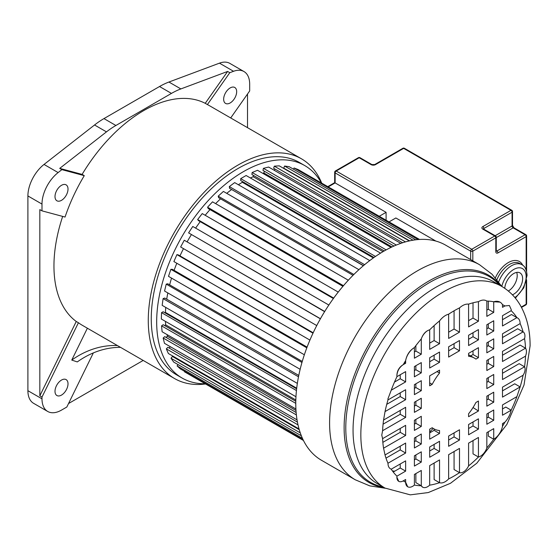 <?xml version="1.0" encoding="UTF-8"?>
<svg xmlns="http://www.w3.org/2000/svg" width="558" height="558" viewBox="0 0 558 558"><rect width="100%" height="100%" fill="white"/><g stroke="black" fill="none" stroke-linecap="round" stroke-linejoin="round"><path stroke-width="0.84" d="M61.882 169.639L84.272 175.651A126.875 73.251 120 0 0 65.056 217.048L41.996 210.854L41.996 204.082A27.6 15.931 -60 0 1 58.123 172.575L61.882 169.639L59.713 168.383L106.473 131.869A76.662 44.263 -60 0 1 115.89 125.487L171.452 93.402A76.662 44.263 -60 0 1 180.862 88.924L227.622 71.445L205.232 103.314L207.402 104.569L229.791 72.7L227.622 71.445M62.677 216.406A126.875 73.251 120 0 0 76.251 321.485L39.827 395.824L39.827 209.599L41.996 210.854M205.588 383.974A126.875 73.251 -60 0 1 174.556 378.547A126.875 73.251 -60 0 1 155.103 276.88A126.875 73.251 -60 0 1 237.994 165.077A126.875 73.251 -60 0 1 301.432 158.793A126.875 73.251 -60 0 1 321.652 182.968M205.232 103.314A126.875 73.251 120 0 0 143.671 110.617A126.875 73.251 120 0 0 82.11 174.403L59.713 168.383M84.272 175.651L82.11 174.403M93.339 352.921L66.827 407.026L61.513 410.095A27.6 15.931 -60 0 1 47.709 411.462A27.6 15.931 -60 0 1 41.996 398.83L41.996 397.073L78.42 322.733L76.251 321.485M78.42 322.733A126.875 73.251 120 0 0 82.403 325.342L174.556 378.547M68.536 403.539L143.19 360.44M301.432 158.793L209.278 105.588A126.875 73.251 120 0 0 207.402 104.569M304.745 165.573L299.318 162.441A122.662 70.817 120 0 0 237.994 168.516A122.662 70.817 120 0 0 157.858 276.608A122.662 70.817 120 0 0 176.663 374.892L182.082 378.024A122.662 70.817 -60 0 1 163.278 279.732A122.662 70.817 -60 0 1 243.414 171.648A122.662 70.817 -60 0 1 304.745 165.573A122.662 70.817 -60 0 1 321.296 182.759M205.225 383.765A122.662 70.817 -60 0 1 182.082 378.024M229.791 72.7L233.551 71.291A27.6 15.931 -60 0 1 243.965 71.536L229.868 63.403A27.6 15.931 120 0 0 219.461 63.152L168.941 82.033A76.662 44.263 120 0 0 159.525 86.518L103.962 118.596A76.662 44.263 120 0 0 94.546 124.985L44.026 164.443A27.6 15.931 120 0 0 27.9 195.942L27.9 390.691A27.6 15.931 120 0 0 33.613 403.329L47.709 411.462M61.513 200.329A9.2 5.308 120 0 0 67.518 192.217A9.2 5.308 120 0 0 66.109 184.851A9.2 5.308 120 0 0 61.513 185.305A9.2 5.308 120 0 0 55.5 193.41A9.2 5.308 120 0 0 56.909 200.782A9.2 5.308 120 0 0 61.513 200.329M41.996 397.073L39.827 395.824M87.376 328.216L71.759 360.077L77.29 361.919A91.993 74.598 108.5 0 1 120.507 347.341M61.513 395.078A9.2 5.308 120 0 0 67.518 386.966A9.2 5.308 120 0 0 66.109 379.6A9.2 5.308 120 0 0 61.513 380.054A9.2 5.308 120 0 0 55.5 388.159A9.2 5.308 120 0 0 56.909 395.531A9.2 5.308 120 0 0 61.513 395.078M247.515 127.663L247.515 94.03M243.965 71.536A27.6 15.931 -60 0 1 249.677 84.174L249.677 90.947L230.705 117.954M230.168 87.934A9.2 5.308 120 0 0 224.156 96.039A9.2 5.308 120 0 0 225.565 103.411A9.2 5.308 120 0 0 230.168 102.951A9.2 5.308 120 0 0 236.174 94.846A9.2 5.308 120 0 0 234.765 87.473A9.2 5.308 120 0 0 230.168 87.934M117.41 345.555A91.993 74.598 -71.5 0 0 71.759 360.077M302.485 172.066L419.511 239.459M418.061 239.563L294.066 167.979L298.216 169.604L419.239 239.48M294.066 167.979L293.459 169.172M413.032 240.198L284.587 166.04L289.184 166.703L415.794 239.8M284.587 166.04L283.715 168.146L409.649 240.854M405.478 241.893L274.299 166.158L279.251 165.845L409.307 240.93M274.299 166.158L273.636 168.272L402.632 242.751M274.864 168.983L274.424 170.392M396.313 245.053L263.418 168.335L268.628 167.051L400.804 243.358M263.418 168.335L262.964 170.413L393.976 246.05M264.283 171.173L263.885 173.001L391.981 246.95M263.885 173.001A110.393 63.738 120 0 0 262.741 173.308M386.157 249.893L252.146 172.52L257.51 170.295L391.053 247.389M252.146 172.52L251.916 174.528L384.274 250.94M253.36 175.358L253.199 176.719L383.011 251.665M253.199 176.719A110.393 63.738 120 0 0 250.409 177.988M373.986 257.482L240.7 180.534L240.7 178.637L246.12 175.512L380.57 253.137M240.7 178.637L375.478 256.45M373.344 257.935L242.325 182.299L242.325 181.469M242.325 182.299A110.393 63.738 120 0 0 238.392 184.747M364.611 264.687L229.31 186.574L234.681 182.606L369.752 260.586M229.31 186.574L229.54 188.318L363.474 265.643M231.451 189.42L363.349 265.748M231.472 189.615A110.393 63.738 120 0 0 226.75 193.361M353.856 274.487L218.199 196.165L223.409 191.429L358.913 269.667M218.199 196.165L218.645 197.727L353.033 275.31M220.543 198.822A110.393 63.738 120 0 0 215.618 203.614M343.477 285.696L207.569 207.227L212.521 201.829L348.325 280.228M207.569 207.227L208.239 208.573L342.926 286.338M210.017 209.606A110.393 63.738 120 0 0 205.184 215.283M333.691 298.098L197.644 219.552L202.24 213.581L338.232 292.092M197.644 219.552L198.509 220.654L333.384 298.523M200.224 221.645A110.393 63.738 120 0 0 195.621 228.124M324.721 311.476L188.604 232.888L192.761 226.471L328.857 305.045M188.604 232.888L324.616 311.65M191.345 234.702A110.393 63.738 120 0 0 187.167 241.774M320.39 318.827L184.266 240.24L320.445 318.723M184.266 240.24L180.639 246.985L316.749 325.565M183.491 248.631A110.393 63.738 120 0 0 179.983 255.885M312.996 333.189L176.921 254.622L178.281 254.894L313.184 332.784M176.921 254.622L173.887 261.562L309.913 340.094M176.809 263.25A110.393 63.738 120 0 0 174.103 270.337M306.816 347.829L170.874 269.34L172.345 269.326L307.088 347.118M170.874 269.34L168.495 276.343L304.354 354.776M171.543 278.1A110.393 63.738 120 0 0 169.653 284.873M301.962 362.477L166.235 284.113L167.791 283.792L302.269 361.431M166.235 284.113L164.554 291.032L300.148 369.312M167.825 292.915A110.393 63.738 120 0 0 166.73 299.186L166.716 299.193M298.502 376.81L163.096 298.635L164.708 298.035L298.774 375.436L166.73 299.186M163.096 298.635L162.155 305.345L297.351 383.402M165.761 307.423A110.393 63.738 120 0 0 165.447 312.417L164.847 312.738M296.703 388.201L165.447 312.417M296.444 390.537L161.527 312.64L163.159 311.762L296.633 388.821M161.527 312.64L161.332 319.009L295.963 396.731M295.824 399.995L165.677 324.854L164.659 325.565M165.454 321.387A110.393 63.738 120 0 0 165.677 324.854M295.775 403.35L161.548 325.851L163.173 324.714L295.796 401.279M161.548 325.851L162.113 331.752L295.914 409M167.051 334.605A110.393 63.738 120 0 0 167.414 336.265L166.096 337.409M295.998 410.5L167.414 336.265M296.375 414.922L163.159 338.009L164.749 336.634L296.145 412.495M163.159 338.009L164.471 343.323L297.044 419.867M170.35 346.72L169.109 348.011M298.021 424.903L166.34 348.876L167.86 347.292L297.442 422.106M166.34 348.876L168.37 353.507L299.046 428.956M173.97 356.743L173.622 357.169M300.274 432.875L171.013 358.25L172.436 356.485L299.262 429.709M171.013 358.25L173.726 362.1L301.362 435.791M178.016 364.583L177.102 365.936L302.422 438.288M177.102 365.936L180.436 368.943L303.113 439.76M184.698 371.398L184.475 371.788L303.461 440.485M433.154 428.418A110.393 63.738 -60 0 1 429.681 432.038M502.493 355.23L520.105 345.06L525.524 348.192A101.179 58.416 120 0 0 524.562 338.643L502.493 351.387L502.493 361.493L525.524 348.192A9.751 5.629 -60 0 1 526.445 351.631A9.751 5.629 -60 0 1 525.524 356.13L502.493 369.424L502.493 379.531L524.562 366.787A7.826 4.52 -60 0 1 525.085 369.201A7.826 4.52 -60 0 1 523.097 375.248L502.493 387.147L502.493 397.122L520.147 386.931L514.727 383.799L502.493 390.858M405.638 417.405L405.638 407.305L383.569 420.048A101.179 58.416 120 0 0 382.607 430.706L405.638 417.405L400.219 414.28L400.219 410.43M405.638 399.688L405.638 389.714L387.984 399.905A101.179 58.416 120 0 0 385.034 411.588L405.638 399.688L400.219 396.557L400.219 392.846M405.638 381.888L405.638 371.621L396.954 376.636A101.179 58.416 120 0 0 391.221 390.209L405.638 381.888L400.219 378.756L400.219 374.753M405.638 363.258L405.638 360.566A101.179 58.416 120 0 0 403.225 364.653L405.638 363.258L404.438 362.56M421.29 354.218L421.29 338.908A101.179 58.416 120 0 0 414.399 347.571L414.399 358.201L421.29 354.218L415.87 351.087L415.87 345.618M439.544 343.679L439.544 320.913A101.179 58.416 120 0 0 429.681 329.827L429.681 349.371L439.544 343.679L434.117 340.554L434.117 325.593M459.492 332.163L459.492 307.911A101.179 58.416 120 0 0 448.639 314.175L448.639 338.427L459.492 332.163L454.072 329.032L454.072 310.806M478.443 321.22L478.443 301.676A101.179 58.416 120 0 0 468.587 304.138L468.587 326.911L478.443 321.22L473.024 318.088L473.024 302.813M493.732 312.396L493.732 301.766A101.179 58.416 120 0 0 486.841 301.062L486.841 316.372L493.732 312.396L488.313 309.265L488.313 301.111M504.906 305.944L509.384 305.498L504.906 305.944A101.179 58.416 120 0 0 504.655 305.791A101.179 58.416 120 0 0 502.493 304.647L502.493 307.339L504.906 305.944L504.397 305.651M520.147 323.605L502.493 333.796L502.493 343.77L523.097 331.87A101.179 58.416 120 0 0 520.147 323.605C520.056 320.452 518.975 318.465 516.903 317.648A101.179 58.416 120 0 0 511.177 310.687L502.493 315.702L502.493 325.97L516.903 317.648L511.484 314.517L502.493 319.713M523.244 331.961L517.678 328.746L502.493 337.513M523.097 331.87A8.963 5.175 -60 0 1 524.932 335.965A8.963 5.175 -60 0 1 524.562 338.643M478.443 357.657L478.443 347.676L468.587 353.367L468.587 356.283A40.762 23.534 -60 0 1 474.446 358.117A40.762 23.534 -60 0 1 475.932 359.108L478.443 357.657L473.024 354.525L473.024 350.808M470.624 355.906L473.024 354.525M474.446 358.117L469.027 354.986A40.762 23.534 120 0 0 468.587 354.742M478.443 411.002L478.443 401.028L475.932 402.478A40.762 23.534 -60 0 1 468.587 413.785L468.587 416.693L478.443 411.002L473.024 407.542M437.019 371.6L439.544 373.051L439.544 370.142L429.681 375.834L429.681 385.808L432.199 384.357L429.681 382.9M430.016 375.639A40.762 23.534 120 0 0 429.681 376.162M432.199 384.357A40.762 23.534 -60 0 1 439.544 373.051M439.544 433.468L439.544 430.553A40.762 23.534 -60 0 1 433.685 428.718A40.762 23.534 -60 0 1 432.199 427.728L429.681 429.179L429.681 439.153L439.544 433.468L434.117 430.337L434.117 428.962M429.681 432.896L434.117 430.337M421.29 372.849L421.29 362.588L414.399 366.564L414.399 376.831L421.29 372.849L415.87 369.724L415.87 365.713M414.399 370.575L415.87 369.724M439.544 362.316L439.544 352.049L429.681 357.741L429.681 368.008L439.544 362.316L434.117 359.185L434.117 355.181M429.681 361.744L434.117 359.185M459.492 350.794L459.492 340.533L448.639 346.797L448.639 357.064L459.492 350.794L454.072 347.669L454.072 343.658M448.639 350.801L454.072 347.669M478.443 339.85L478.443 329.59L468.587 335.274L468.587 345.541L478.443 339.85L473.024 336.725L473.024 332.714M468.587 339.285L473.024 336.725M493.732 331.027L493.732 320.759L486.841 324.742L486.841 335.009L493.732 331.027L488.313 327.895L488.313 323.891M486.841 328.746L488.313 327.895M421.29 390.656L421.29 380.682L414.399 384.657L414.399 394.632L421.29 390.656L415.87 387.524L415.87 383.806M414.399 388.375L415.87 387.524M493.732 348.827L493.732 338.852L486.841 342.835L486.841 352.809L493.732 348.827L488.313 345.702L488.313 341.984M486.841 346.546L488.313 345.702M421.29 408.372L421.29 398.266L414.399 402.248L414.399 412.348L421.29 408.372L415.87 405.241L415.87 401.397M414.399 406.091L415.87 405.241M493.732 366.55L493.732 356.443L486.841 360.419L486.841 370.526L493.732 366.55L488.313 363.418L488.313 359.575M486.841 364.269L488.313 363.418M421.29 444.001L421.29 434.026L414.399 438.009L414.399 447.983L421.29 444.001L415.87 440.876L415.87 437.158M414.399 441.72L415.87 440.876M421.29 426.417L421.29 416.31L414.399 420.286L414.399 430.392L421.29 426.417L415.87 423.285L415.87 419.442M414.399 424.136L415.87 423.285M493.732 384.588L493.732 374.488L486.841 378.464L486.841 388.57L493.732 384.588L488.313 381.463L488.313 377.613M486.841 382.307L488.313 381.463M493.732 402.179L493.732 392.204L486.841 396.18L486.841 406.154L493.732 402.179L488.313 399.047L488.313 395.336M486.841 399.898L488.313 399.047M421.29 462.094L421.29 451.827L414.399 455.809L414.399 466.076L421.29 462.094L415.87 458.962L415.87 454.958M414.399 459.813L415.87 458.962M439.544 451.555L439.544 441.294L429.681 446.986L429.681 457.246L439.544 451.555L434.117 448.43L434.117 444.419M429.681 450.99L434.117 448.43M459.492 440.039L459.492 429.772L448.639 436.042L448.639 446.302L459.492 440.039L454.072 436.907L454.072 432.903M448.639 440.046L454.072 436.907M478.443 429.095L478.443 418.828L468.587 424.519L468.587 434.787L478.443 429.095L473.024 425.963L473.024 421.96M468.587 428.53L473.024 425.963M493.732 420.272L493.732 410.004L486.841 413.987L486.841 424.247L493.732 420.272L488.313 417.14L488.313 413.136M486.841 417.991L488.313 417.14M525.524 356.13A101.179 58.416 120 0 1 524.562 366.787L519.142 363.663L502.493 373.274M405.638 435.449L405.638 425.342L382.607 438.644A101.179 58.416 120 0 0 383.569 448.193L405.638 435.449L400.219 432.317L400.219 428.474M382.844 442.355L400.219 432.317M405.638 453.04L405.638 443.066L385.034 454.958A101.179 58.416 120 0 0 387.984 463.231L405.638 453.04L400.219 449.908L400.219 446.191M385.99 458.125L400.219 449.908M405.638 471.133L405.638 460.866L391.221 469.187A101.179 58.416 120 0 0 396.954 476.148L405.638 471.133L400.219 468.002L400.219 463.998M393.244 472.033L400.219 468.002M403.308 480.843L405.638 482.189L405.638 479.496L403.225 480.891A8.963 5.175 -60 0 1 398.74 481.338A8.963 5.175 -60 0 1 396.884 477.236L396.954 476.148M415.87 473.589L415.87 482.642L421.29 485.774L421.29 470.464L414.399 474.44L414.399 485.069A10.009 5.782 -60 0 1 407.71 486.771A10.009 5.782 -60 0 1 405.638 482.189L407.71 486.771M434.117 463.056L434.117 479.566L439.544 482.698L439.544 459.925L429.681 465.616L429.681 485.16A10.009 5.782 -60 0 1 422.643 487.176A10.009 5.782 -60 0 1 421.29 485.774L422.643 487.176M454.072 451.534L454.072 469.529L459.492 472.661L459.492 448.409L448.639 454.672L448.639 478.924A12.75 7.366 -60 0 1 439.544 482.698A101.179 58.416 120 0 1 429.681 485.16M473.024 440.59L473.024 453.877L478.443 457.009L478.443 437.465L468.587 443.157L468.587 465.923A9.123 5.266 -60 0 1 459.492 472.661A101.179 58.416 120 0 1 448.639 478.924M488.313 431.766L488.313 436.14L493.732 439.265L493.732 428.635L486.841 432.617L486.841 447.928A10.009 5.782 -60 0 1 478.443 457.009A101.179 58.416 120 0 1 468.587 465.923M502.493 426.27A101.179 58.416 120 0 0 504.906 422.183L502.493 423.578L502.493 426.27A12.75 7.366 -60 0 1 493.732 439.265A101.179 58.416 120 0 1 486.841 447.928M398.74 481.338L396.877 477.23M405.638 360.566A12.75 7.366 -60 0 1 414.399 347.571C409.746 350.403 406.824 354.742 405.638 360.566M421.29 338.908A10.009 5.782 -60 0 1 429.681 329.827C425.866 330.943 423.069 333.97 421.29 338.908M500.052 302.143L493.732 301.766A18.414 10.63 -60 0 1 500.052 302.143A18.414 10.63 -60 0 1 502.493 304.647M509.384 305.498L511.233 309.592L511.177 310.687M387.922 398.907L391.221 390.209L387.922 398.907L387.984 399.905M486.841 310.115L488.313 309.265M468.587 320.655L473.024 318.088M448.639 332.17L454.072 329.032M429.681 343.114L434.117 340.554M414.399 351.938L415.87 351.087M394.492 382.063L400.219 378.756M386.736 404.341L400.219 396.557M383.074 424.178L400.219 414.28M396.877 375.618C397.254 370.958 399.375 367.304 403.225 364.653C399.144 367.185 397.031 370.84 396.877 375.618L396.954 376.636M439.544 320.913C442.361 317.293 445.396 315.047 448.639 314.175M459.492 307.911C462.666 305.08 465.7 303.824 468.587 304.138M478.443 301.676C481.728 299.765 484.525 299.562 486.841 301.062M382.607 438.644L381.77 435.135L382.607 430.706M383.569 420.048L385.034 411.588M516.903 396.626L502.493 404.948L502.493 415.215L511.177 410.2A101.179 58.416 120 0 0 516.903 396.626L520.147 386.931A101.179 58.416 120 0 0 523.097 375.248M414.399 485.069A101.179 58.416 120 0 0 421.29 485.774M403.225 480.891A101.179 58.416 120 0 0 403.476 481.038A101.179 58.416 120 0 0 405.638 482.189M391.221 469.187C389.093 468.336 388.012 466.349 387.984 463.231M385.034 454.958L383.569 448.193M502.493 408.951L505.757 407.068L511.177 410.2A15.805 9.123 -60 0 1 504.906 422.183M394.785 471.14A101.179 58.416 -60 0 1 392.441 470.959M479.503 264.701L445.689 245.178A124.19 71.703 120 0 0 349.985 278.449A124.19 71.703 120 0 0 295.775 403.434A124.19 71.703 120 0 0 321.499 460.287L355.306 479.803A124.19 71.703 -60 0 1 329.59 422.95A124.19 71.703 -60 0 1 383.799 297.972A124.19 71.703 -60 0 1 479.503 264.701L491.982 274.187L501.809 286.449M508.338 291.039A12.653 7.303 120 0 0 517.217 275.582A12.653 7.303 120 0 0 516.701 272.416M512.425 294.833A12.653 7.303 120 0 0 522.637 278.714A12.653 7.303 120 0 0 520.021 272.925A12.653 7.303 120 0 0 510.549 276.022A12.653 7.303 120 0 0 504.767 288.333M435.861 241.07L395.845 217.969L389.065 221.882M470.652 259.589L470.652 251.142L335.135 172.896L335.135 182.912L386.087 212.333L379.307 216.253M386.087 220.166L386.087 212.333M171.452 93.402L159.525 86.518M168.941 82.033L180.862 88.924M233.551 71.291L219.461 63.152M103.962 118.596L115.89 125.487M106.473 131.869L94.546 124.985M44.026 164.443L58.123 172.575M41.996 204.082L27.9 195.942M27.9 390.691L41.996 398.83M384.971 488.062A116.51 67.267 -60 0 1 360.838 434.724A116.51 67.267 -60 0 1 411.692 317.474A116.51 67.267 -60 0 1 501.482 286.254L493.697 281.762A116.51 67.267 120 0 0 403.915 312.975A116.51 67.267 120 0 0 353.054 430.232A116.51 67.267 120 0 0 377.187 483.57L384.971 488.062L410.276 494.848L428.272 492.561L450.508 483.27L476.783 463.224L506.88 424.401L524.018 384.978L530.1 345.855C530.163 330.371 526.885 316.811 520.251 305.184C515.536 297.142 509.28 290.837 501.482 286.254M383.053 486.953A118.77 68.571 -60 0 1 345.786 427.881A118.77 68.571 -60 0 1 405.359 300.699A118.77 68.571 -60 0 1 499.563 285.152M500.652 285.78A119.67 69.094 120 0 0 405.554 298.216A119.67 69.094 120 0 0 344.119 427.651A119.67 69.094 120 0 0 384.141 487.58M498.699 281.895A20.702 11.948 -60 0 1 521.876 264.701C524.918 266.11 526.64 269.688 527.059 275.429L523.753 287.872L515.362 298.139M514.86 297.54A17.633 10.184 120 0 0 526.159 276.677A17.633 10.184 120 0 0 515.585 268.558A17.633 10.184 120 0 0 501.802 286.428M521.876 264.701L519.707 263.453A20.702 11.948 120 0 0 496.934 279.621M495.385 277.793A22.229 12.834 -60 0 1 509.886 261.765A22.229 12.834 -60 0 1 522.72 265.259M496.257 237.248A1.535 1.535 0 0 0 495.49 235.915A1.535 0.886 120 0 0 494.723 235.992L482.796 229.108A3.069 1.772 0 0 1 482.796 226.604L510.982 210.331L403.65 148.365L375.464 164.638A3.069 1.772 0 0 1 371.126 164.638L359.199 157.754L336.216 171.02L471.74 249.266L494.723 235.992A1.535 0.886 -120 0 1 495.804 237.868A1.535 0.886 0 0 0 496.257 237.248L496.257 251.016A1.535 0.886 180 0 1 495.804 251.644L495.804 237.868L472.821 251.142L472.821 260.844M521.291 307.033L526.159 304.222L526.159 274.173M526.159 269.995L526.159 236.62L497.973 252.893A3.069 1.772 120 0 1 495.804 251.644M335.135 182.912L328.348 186.832M495.169 235.734L512.07 225.976L512.07 212.207L483.877 228.48L483.877 229.736M496.257 250.647L496.892 251.016L525.078 234.744L513.151 227.859L496.257 237.61M497.973 252.893A1.535 0.886 60 0 0 496.892 251.016A1.535 0.886 -60 0 1 496.264 251.149M512.516 211.58A1.535 1.535 0 0 0 511.749 210.254A1.535 0.886 -60 0 0 510.982 210.331A1.535 0.886 60 0 1 512.07 212.207A1.535 0.886 0 0 0 512.516 211.58L512.516 225.355A1.535 0.886 0 0 1 512.07 225.976A1.535 0.886 -120 0 0 513.151 227.859A1.535 0.886 120 0 1 513.918 227.783L525.845 234.667A1.535 0.886 120 0 0 525.078 234.744A1.535 0.886 60 0 1 526.159 236.62A1.535 0.886 180 0 0 526.612 235.992A1.535 1.535 0 0 0 525.845 234.667M483.451 228.961A1.535 0.886 180 0 1 483.877 228.48A1.535 0.886 60 0 0 482.796 226.604M482.796 229.108A1.535 0.886 -60 0 1 483.563 229.031L483.43 229.108M472.821 251.142A1.535 0.886 -120 0 0 471.74 249.266A1.535 0.886 120 0 0 470.652 251.142A1.535 0.886 180 0 0 472.821 251.142M335.135 172.896A1.535 0.886 -60 0 1 336.216 171.02A1.535 0.886 60 0 0 335.449 170.943A1.535 1.535 0 0 0 334.681 172.276A1.535 0.886 0 0 0 335.135 172.896M371.126 164.638A1.535 0.886 -60 0 1 371.893 164.561L374.697 164.561A1.535 0.886 60 0 1 375.464 164.638M526.159 304.222A1.535 0.886 60 0 1 525.845 304.926A1.535 1.535 0 0 0 526.612 303.594A1.535 0.886 180 0 1 526.159 304.222M403.65 148.365A1.535 0.886 -60 0 1 404.417 148.288A1.535 1.535 0 0 0 402.883 148.288A1.535 0.886 60 0 1 403.65 148.365M359.199 157.754A1.535 0.886 -60 0 1 359.966 157.677A1.535 1.535 0 0 0 358.431 157.677A1.535 0.886 60 0 1 359.199 157.754M432.08 427.798L433.685 428.718M355.306 479.803L369.773 485.872L385.299 488.25M495.49 235.915L483.563 229.031M512.516 225.355L513.918 227.783M327.902 186.574L334.681 182.654L334.681 172.276M521.507 307.43L525.845 304.926M526.612 303.594L526.612 279.823M526.612 271.467L526.612 235.992M511.749 210.254L404.417 148.288M402.883 148.288L374.697 164.561M371.893 164.561L359.966 157.677M358.431 157.677L335.449 170.943"/></g></svg>
